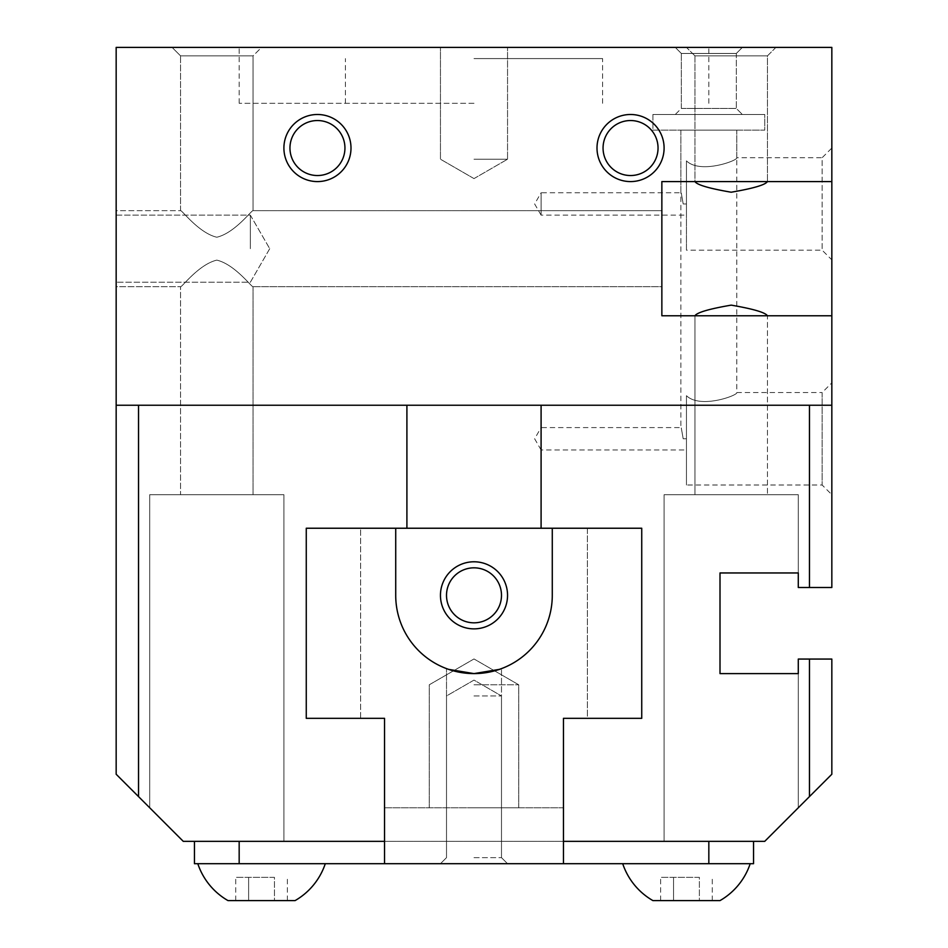 <?xml version="1.0" encoding="UTF-8"?>
<svg xmlns="http://www.w3.org/2000/svg" width="948" height="948" viewBox="0 0 948 948"><rect width="100%" height="100%" fill="white"/><g stroke="black" fill="none" stroke-linecap="round" stroke-linejoin="round"><path stroke-width="0.71" stroke-dasharray="4.74 3.56" d="M686.459 449.956L686.459 438.782L686.459 449.956L541.095 449.956L541.095 427.595L680.865 427.595L680.865 130.149L736.786 130.149L736.786 392.555L822.141 392.555L822.141 485.009L822.141 392.555L831.834 382.862L831.834 494.69L822.141 485.009L686.459 485.009L686.459 395.695C700.359 409.275 738.326 395.221 736.786 392.555C738.326 395.221 700.359 409.275 686.459 395.695L686.459 438.782L683.2 438.782C680.652 424.349 680.652 424.349 683.2 438.782L686.459 438.782L683.2 438.782C680.652 424.349 680.652 424.349 683.2 438.782L686.459 438.782L686.459 395.695C700.359 409.275 738.326 395.221 736.786 392.555C738.326 395.221 700.359 409.275 686.459 395.695L686.459 485.009M541.095 449.956L534.636 438.782L541.095 427.595L541.095 449.956M686.459 215.137L686.459 203.95L686.459 215.137L541.095 215.137L541.095 192.764L680.865 192.764L680.865 130.149L736.786 130.149L736.786 157.724L822.141 157.724L822.141 250.177L822.141 157.724L831.834 148.042L831.834 259.859L822.141 250.177L686.459 250.177L686.459 160.876C700.359 174.456 738.326 160.402 736.786 157.724C738.326 160.402 700.359 174.456 686.459 160.876L686.459 203.95L683.2 203.95C680.652 189.529 680.652 189.529 683.2 203.95L686.459 203.95L683.2 203.95C680.652 189.529 680.652 189.529 683.2 203.95L686.459 203.95L686.459 160.876C700.359 174.456 738.326 160.402 736.786 157.724C738.326 160.402 700.359 174.456 686.459 160.876L686.459 250.177M541.095 215.137L534.636 203.95L541.095 192.764L541.095 215.137M694.943 55.873L767.442 55.873L767.442 181.589L694.943 181.589L694.943 55.873L686.459 47.4L775.914 47.4L767.442 55.873L767.442 181.589L694.943 181.589L694.943 55.873L767.442 55.873L694.943 55.873L686.459 47.4L775.914 47.4L767.442 55.873L694.943 55.873M809.462 405.234L474 405.234L541.095 405.234L541.095 528.237L541.095 405.234L809.462 405.234L809.462 587.499L831.834 587.499L831.834 315.767L694.943 315.767L767.442 315.767L767.442 494.69L694.943 494.69L767.442 494.69L694.943 494.69L694.943 315.767L661.858 315.767L661.858 181.589L661.858 315.767L831.834 315.767L767.442 315.767L767.442 494.69L694.943 494.69L694.943 315.767L661.858 315.767L661.858 181.589L694.943 181.589C697.088 184.896 709.175 188.439 731.192 192.219C753.198 188.439 765.285 184.896 767.442 181.589L831.834 181.589L767.442 181.589M180.558 210.657C181.589 209.615 198.701 233.007 216.808 237.225C234.926 233.007 252.026 209.615 253.057 210.657C252.026 209.615 234.926 233.007 216.808 237.225C198.701 233.007 181.589 209.615 180.558 210.657L180.558 55.873L253.057 55.873L253.057 210.657C252.026 209.615 234.926 233.007 216.808 237.225C198.701 233.007 181.589 209.615 180.558 210.657C181.589 209.615 198.701 233.007 216.808 237.225C234.926 233.007 252.026 209.615 253.057 210.657L661.858 210.657L661.858 248.684L661.858 210.657L661.858 248.684L661.858 210.657L253.057 210.657L253.057 55.873L180.558 55.873L172.086 47.4L261.541 47.4L253.057 55.873L180.558 55.873L253.057 55.873L261.541 47.4L172.086 47.4L261.541 47.4L172.086 47.4L180.558 55.873L180.558 210.657L116.166 210.657L116.166 248.684L116.166 210.657L116.166 248.684L116.166 210.657L180.558 210.657M149.713 494.69L283.902 494.69L283.902 841.338L183.26 841.338L149.713 807.791L149.713 494.69L283.902 494.69L283.902 841.338L183.26 841.338L149.713 807.791L149.713 494.69L283.902 494.69L149.713 494.69M180.558 286.699C181.589 287.742 198.701 264.362 216.808 260.131C234.926 264.362 252.026 287.742 253.057 286.699L253.057 494.69L180.558 494.69L253.057 494.69L180.558 494.69L180.558 286.699C181.589 287.742 198.701 264.362 216.808 260.131C234.926 264.362 252.026 287.742 253.057 286.699L253.057 494.69L180.558 494.69L180.558 286.699C181.589 287.742 198.701 264.362 216.808 260.131C198.701 264.362 181.589 287.742 180.558 286.699L116.166 286.699L116.166 215.137L116.166 286.699L116.166 248.684L116.166 286.699L180.558 286.699M474 159.217L507.547 159.217L474 159.217M474 47.4L239.169 47.4L474 47.4M652.911 114.495L764.74 114.495L764.74 130.149L652.911 130.149L764.74 130.149L652.911 130.149L652.911 114.495L764.74 114.495L764.74 130.149L652.911 130.149L652.911 114.495L764.74 114.495L652.911 114.495M681.328 108.439L736.323 108.439L742.367 114.495L675.284 114.495L742.367 114.495L675.284 114.495L681.328 108.439L681.328 53.455L736.323 53.455L736.323 108.439L742.367 114.495L675.284 114.495L681.328 108.439L736.323 108.439L681.328 108.439L681.328 53.455L675.284 47.4L742.367 47.4L736.323 53.455L736.323 108.439L681.328 108.439M681.328 53.455L736.323 53.455L681.328 53.455L675.284 47.4L742.367 47.4L736.323 53.455L681.328 53.455M197.8 863.699L325.283 863.699L197.8 863.699M622.717 863.699L750.2 863.699L622.717 863.699M658.042 148.042A27.492 27.492 0 0 1 630.55 175.534A27.492 27.492 0 0 1 603.058 148.042A27.492 27.492 0 0 1 630.55 120.538A27.492 27.492 0 0 1 658.042 148.042A27.492 27.492 0 0 1 630.55 175.534A27.492 27.492 0 0 1 603.058 148.042A27.492 27.492 0 0 1 630.55 120.538A27.492 27.492 0 0 1 658.042 148.042A27.492 27.492 0 0 1 630.55 175.534A27.492 27.492 0 0 1 603.058 148.042A27.492 27.492 0 0 1 630.55 120.538A27.492 27.492 0 0 1 658.042 148.042M344.942 148.042A27.492 27.492 0 0 1 317.45 175.534A27.492 27.492 0 0 1 289.958 148.042A27.492 27.492 0 0 1 317.45 120.538A27.492 27.492 0 0 1 344.942 148.042A27.492 27.492 0 0 1 317.45 175.534A27.492 27.492 0 0 1 289.958 148.042A27.492 27.492 0 0 1 317.45 120.538A27.492 27.492 0 0 1 344.942 148.042A27.492 27.492 0 0 1 317.45 175.534A27.492 27.492 0 0 1 289.958 148.042A27.492 27.492 0 0 1 317.45 120.538A27.492 27.492 0 0 1 344.942 148.042M664.098 148.042A33.547 33.547 0 0 0 630.55 114.495A33.547 33.547 0 0 0 597.003 148.042A33.547 33.547 0 0 0 630.55 181.589A33.547 33.547 0 0 0 664.098 148.042M350.997 148.042A33.547 33.547 0 0 0 317.45 114.495A33.547 33.547 0 0 0 283.902 148.042A33.547 33.547 0 0 0 317.45 181.589A33.547 33.547 0 0 0 350.997 148.042M250.355 248.684L250.355 215.137L250.355 248.684M664.098 494.69L798.287 494.69L798.287 572.959L720.006 572.959L720.006 673.601L798.287 673.601L798.287 807.791L764.74 841.338L664.098 841.338L664.098 494.69L798.287 494.69L798.287 572.959L720.006 572.959L720.006 673.601L798.287 673.601L798.287 807.791L764.74 841.338L664.098 841.338L664.098 494.69L798.287 494.69L664.098 494.69M474 103.308L239.169 103.308L474 103.308M474 58.586L602.596 58.586L474 58.586M809.462 587.499L798.287 587.499L798.287 572.959L720.006 572.959L720.006 673.601L798.287 673.601L798.287 659.061L831.834 659.061L831.834 774.243L809.462 796.604L809.462 659.061M831.834 405.234L116.166 405.234L116.166 774.243L138.538 796.604L138.538 405.234L406.905 405.234L406.905 528.237L641.737 528.237L641.737 718.335L563.456 718.335L563.456 841.338L764.74 841.338L809.462 796.604M664.098 841.338L764.74 841.338L798.287 807.791L764.74 841.338L664.098 841.338M699.375 877.338L660.638 877.338L699.375 877.338L699.375 900.6L712.28 900.6L699.375 900.6L699.375 877.338M712.28 900.6L712.28 877.338M673.554 900.6L699.375 900.6L673.554 900.6L673.554 877.338L673.554 900.6L660.638 900.6L673.554 900.6M660.638 900.6L660.638 877.338M274.446 877.338L235.72 877.338L274.446 877.338L274.446 900.6L287.363 900.6L274.446 900.6L274.446 877.338M287.363 900.6L287.363 877.338M248.625 900.6L274.446 900.6L248.625 900.6L248.625 877.338L248.625 900.6L235.72 900.6L248.625 900.6M235.72 900.6L235.72 877.338M652.911 900.6L720.006 900.6M227.994 900.6L295.089 900.6M708.831 841.338L384.544 841.338L708.831 841.338L708.831 863.699L194.447 863.699L194.447 841.338L239.169 841.338L239.169 863.699M239.169 841.338L194.447 841.338M138.538 796.604L183.26 841.338L149.713 807.791L183.26 841.338L563.456 841.338L563.456 863.699L384.544 863.699L384.544 807.791L384.544 863.699L563.456 863.699L384.544 863.699L384.544 718.335L306.263 718.335L306.263 528.237L406.905 528.237L406.905 405.234L406.905 528.237M753.553 841.338L753.553 863.699L708.831 863.699M736.786 130.149L680.865 130.149L736.786 130.149M742.367 47.4L675.284 47.4L742.367 47.4M183.26 841.338L283.902 841.338L183.26 841.338M253.057 286.699C252.026 287.742 234.926 264.362 216.808 260.131C234.926 264.362 252.026 287.742 253.057 286.699L661.858 286.699L661.858 248.684L661.858 286.699L661.858 248.684L661.858 286.699L253.057 286.699M775.914 47.4L686.459 47.4L775.914 47.4M767.442 315.767C765.285 312.461 753.198 308.918 731.192 305.137C709.175 308.918 697.088 312.461 694.943 315.767M694.943 181.589L831.834 181.589L831.834 47.4L116.166 47.4L116.166 405.234L138.538 405.234M831.834 315.767L831.834 181.589M831.834 259.859L831.834 148.042M831.834 494.69L831.834 382.862M116.166 405.234L406.905 405.234M541.095 405.234L541.095 528.237M474 684.788L518.734 684.788L474 684.788M474 807.791L518.734 807.791L474 807.791M474 857.644L501.492 857.644L474 857.644M474 863.699L507.547 863.699L474 863.699M474 673.601C490.709 671.978 499.88 670.319 501.492 668.613C499.88 670.319 490.709 671.978 474 673.601L454.554 671.148L446.508 668.613L454.554 671.148L474 673.601L493.446 671.148L499.383 669.371M474 695.962L501.492 695.962L474 695.962M474 567.828A27.492 27.492 0 0 1 501.492 595.332A27.492 27.492 0 0 1 474 622.824A27.492 27.492 0 0 1 446.508 595.332A27.492 27.492 0 0 1 474 567.828A27.492 27.492 0 0 1 501.492 595.332A27.492 27.492 0 0 1 474 622.824A27.492 27.492 0 0 1 446.508 595.332A27.492 27.492 0 0 1 474 567.828A27.492 27.492 0 0 0 446.508 595.332A27.492 27.492 0 0 0 474 622.824A27.492 27.492 0 0 0 501.492 595.332A27.492 27.492 0 0 0 474 567.828M474 628.868A33.547 33.547 0 0 0 507.547 595.332A33.547 33.547 0 0 0 474 561.785A33.547 33.547 0 0 0 440.453 595.332A33.547 33.547 0 0 0 474 628.868M552.281 595.332L552.281 528.237L552.281 595.332A78.281 78.281 0 0 1 474 673.601A78.281 78.281 0 0 1 395.719 595.332L395.719 528.237L395.719 595.332A78.281 78.281 0 0 0 474 673.601A78.281 78.281 0 0 0 552.281 595.332L552.281 528.237L306.263 528.237L641.737 528.237L395.719 528.237L395.719 595.332A78.281 78.281 0 0 0 474 673.601A78.281 78.281 0 0 0 552.281 595.332M641.737 718.335L587.393 718.335L587.393 528.237L360.607 528.237L360.607 718.335L306.263 718.335L306.263 528.237L306.263 718.335L384.544 718.335L384.544 863.699L563.456 863.699L563.456 718.335L641.737 718.335L641.737 528.237L641.737 718.335L641.737 528.237L587.393 528.237L587.393 718.335L563.456 718.335L563.456 841.338L384.544 841.338L563.456 841.338L384.544 841.338L384.544 718.335L360.607 718.335L360.607 528.237L306.263 528.237L306.263 718.335L384.544 718.335L384.544 863.699L563.456 863.699L563.456 718.335L641.737 718.335M384.544 807.791L563.456 807.791L563.456 863.699L384.544 863.699L563.456 863.699L563.456 807.791L384.544 807.791L563.456 807.791L384.544 807.791L384.544 863.699L384.544 807.791M448.617 669.371L446.508 668.613L448.617 669.371M384.544 863.699L563.456 863.699M474 178.591L507.547 159.217L507.547 47.4L507.547 159.217L474 178.591L440.453 159.217L440.453 47.4L440.453 159.217L474 178.591M116.166 215.137L250.355 215.137L269.73 248.684L250.355 215.137L116.166 215.137M602.596 103.308L602.596 58.586M239.169 103.308L239.169 47.4M708.831 103.308L708.831 47.4M345.404 103.308L345.404 58.586M269.73 248.684L250.355 282.231L116.166 282.231L250.355 282.231L269.73 248.684M518.734 807.791L518.734 684.788L474 658.955L429.266 684.788L429.266 807.791L429.266 684.788L474 658.955L518.734 684.788L518.734 807.791M501.492 857.644L507.547 863.699L501.492 857.644L501.492 668.613L501.492 857.644L501.492 695.962L474 680.095L446.508 695.962L446.508 857.644L440.453 863.699L446.508 857.644L446.508 668.613L446.508 857.644L440.453 863.699L446.508 857.644L446.508 695.962L474 680.095L501.492 695.962L501.492 857.644L507.547 863.699L501.492 857.644"/><path stroke-width="1.42" d="M767.442 181.589C765.285 184.896 753.198 188.439 731.192 192.219C709.175 188.439 697.088 184.896 694.943 181.589M694.943 315.767C697.088 312.461 709.175 308.918 731.192 305.137C753.198 308.918 765.285 312.461 767.442 315.767M325.283 863.699A67.095 67.095 0 0 1 295.089 900.6L227.994 900.6A67.095 67.095 0 0 1 197.8 863.699M750.2 863.699A67.095 67.095 0 0 1 720.006 900.6L652.911 900.6A67.095 67.095 0 0 1 622.717 863.699M603.058 148.042A27.492 27.492 0 0 1 630.55 120.538A27.492 27.492 0 0 1 658.042 148.042A27.492 27.492 0 0 1 630.55 175.534A27.492 27.492 0 0 1 603.058 148.042M597.003 148.042A33.547 33.547 0 0 1 630.55 114.495A33.547 33.547 0 0 1 664.098 148.042A33.547 33.547 0 0 1 630.55 181.589A33.547 33.547 0 0 1 597.003 148.042M289.958 148.042A27.492 27.492 0 0 1 317.45 120.538A27.492 27.492 0 0 1 344.942 148.042A27.492 27.492 0 0 1 317.45 175.534A27.492 27.492 0 0 1 289.958 148.042M283.902 148.042A33.547 33.547 0 0 1 317.45 114.495A33.547 33.547 0 0 1 350.997 148.042A33.547 33.547 0 0 1 317.45 181.589A33.547 33.547 0 0 1 283.902 148.042M720.006 572.959L798.287 572.959L798.287 587.499L831.834 587.499L831.834 405.234L541.095 405.234L541.095 528.237L641.737 528.237L641.737 718.335L563.456 718.335L563.456 841.338L764.74 841.338L809.462 796.604L809.462 659.061L798.287 659.061L798.287 673.601L720.006 673.601L720.006 572.959L798.287 572.959L720.006 572.959L720.006 673.601L720.006 572.959M798.287 673.601L720.006 673.601L798.287 673.601M809.462 796.604L831.834 774.243L831.834 659.061L809.462 659.061M809.462 587.499L809.462 405.234M194.447 841.338L194.447 863.699L384.544 863.699L384.544 718.335L306.263 718.335L306.263 528.237L406.905 528.237L406.905 405.234L541.095 405.234M239.169 841.338L239.169 863.699M138.538 796.604L116.166 774.243L116.166 405.234L138.538 405.234L138.538 796.604L183.26 841.338L384.544 841.338L384.544 718.335L306.263 718.335L306.263 528.237L395.719 528.237L395.719 595.332A78.281 78.281 0 0 0 474 673.601A78.281 78.281 0 0 0 552.281 595.332L552.281 528.237L641.737 528.237L641.737 718.335L563.456 718.335L563.456 863.699L753.553 863.699L753.553 841.338M708.831 841.338L708.831 863.699M831.834 181.589L831.834 315.767L661.858 315.767L661.858 181.589L831.834 181.589L831.834 47.4L116.166 47.4L116.166 405.234M831.834 315.767L831.834 405.234M541.095 528.237L406.905 528.237M406.905 405.234L138.538 405.234M474 673.601L463.442 672.89L448.617 669.371L474 673.601L499.383 669.371M474 567.828A27.492 27.492 0 0 0 446.508 595.332A27.492 27.492 0 0 0 474 622.824A27.492 27.492 0 0 0 501.492 595.332A27.492 27.492 0 0 0 474 567.828M474 628.868A33.547 33.547 0 0 1 440.453 595.332A33.547 33.547 0 0 1 474 561.785A33.547 33.547 0 0 1 507.547 595.332A33.547 33.547 0 0 1 474 628.868M563.456 863.699L384.544 863.699"/></g></svg>

